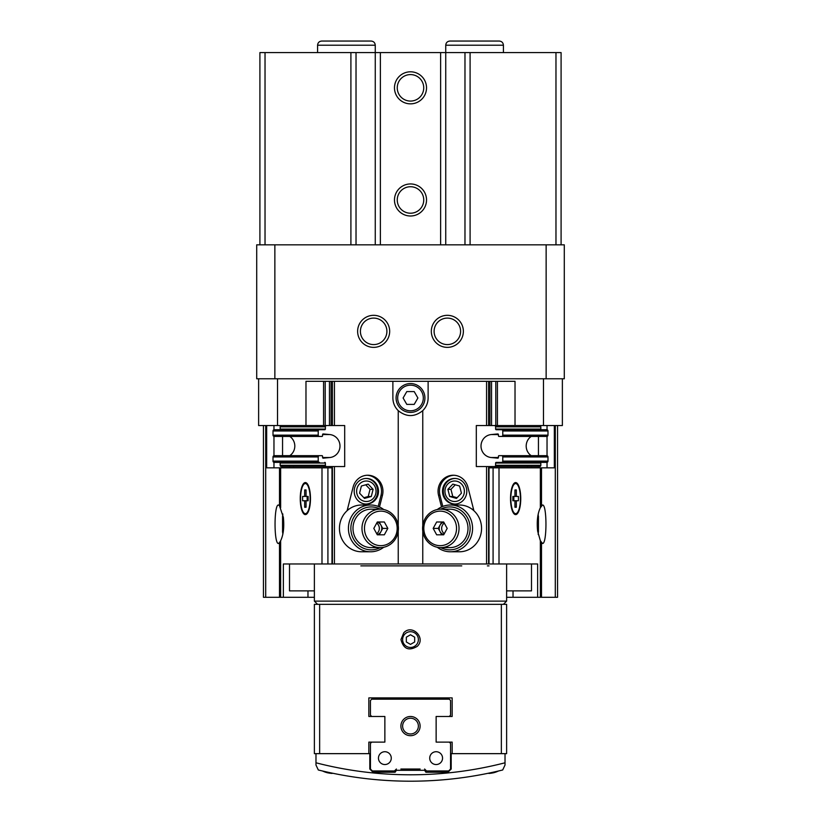 <?xml version="1.0" encoding="UTF-8"?>
<svg xmlns="http://www.w3.org/2000/svg" width="821" height="821" viewBox="0 0 821 821"><rect width="100%" height="100%" fill="white"/><g stroke="black" fill="none" stroke-linecap="round" stroke-linejoin="round"><path stroke-width="1.23" d="M379.497 506.968L382.432 495.402A16.02 15.189 90 0 0 367.767 475.236A16.02 15.189 90 0 0 353.102 487.11L347.109 510.703M378.204 506.424L381.006 495.402A16.02 15.189 90 0 0 367.059 475.256M473.891 510.703L467.898 487.11A16.02 15.189 -90 0 0 453.233 475.236A16.02 15.189 -90 0 0 438.568 495.402L441.503 506.968M453.941 475.256A16.02 15.189 -90 0 0 439.994 495.402L442.796 506.424M489.921 425.545L489.921 381.324L428.121 381.324L428.121 397.99C428.039 402.926 426.253 407.144 422.764 410.644C414.605 417.201 406.426 417.201 398.236 410.644C394.747 407.144 392.961 402.926 392.879 397.99L392.879 381.324L305.976 381.324L305.976 425.545L258.625 425.545L258.625 378.768M289.474 467.837L289.474 466.554L281.418 466.554A1.283 1.242 90 0 1 280.177 465.271L325.383 465.271A1.283 1.242 90 0 0 326.625 466.554L344.687 466.554L344.687 425.545L334.434 425.545L334.434 381.324M557.551 425.545L557.551 597.288L537.642 597.288L537.642 563.965L331.992 563.965L331.992 467.837L266.671 467.837L266.671 425.545M489.921 381.324L515.024 381.324L515.024 425.545L476.313 425.545L476.313 466.554L494.375 466.554A1.283 1.242 -90 0 0 495.617 465.271L495.617 463.034A0.636 0.626 -90 0 1 496.243 462.387L501.539 462.387A1.283 1.242 -90 0 0 502.78 461.115L502.78 456.948A1.283 1.242 -90 0 0 501.539 455.665L499.045 455.665A0.636 0.626 -90 0 0 498.429 456.302L498.429 457.523A0.636 0.626 -90 0 1 497.742 458.159L491.163 457.533A11.535 11.207 -90 0 1 491.163 434.566L497.742 433.94A0.636 0.626 -90 0 1 498.429 434.576L491.163 434.566M428.121 381.324L392.879 381.324M496.243 462.387L541.45 462.387A0.636 0.626 -90 0 0 540.823 463.034L540.823 465.271A1.283 1.242 -90 0 1 539.582 466.554L491.543 466.554L491.543 467.837M495.658 466.554L494.375 466.554M495.658 425.545L491.543 425.545L491.543 381.324M541.45 429.711A0.636 0.626 -90 0 1 540.823 429.065L540.823 426.828A1.283 1.242 -90 0 0 539.582 425.545M501.539 436.433L546.745 436.433A1.283 1.242 -90 0 0 547.987 435.161L547.987 430.994A1.283 1.242 -90 0 0 546.745 429.711L501.539 429.711A1.283 1.242 -90 0 1 502.78 430.994L502.78 435.161A1.283 1.242 -90 0 1 501.539 436.433L499.045 436.433A0.636 0.626 -90 0 1 498.429 435.797L498.429 434.576M531.208 436.433A11.535 11.207 -90 0 0 531.208 455.665M501.539 462.387L546.745 462.387A1.283 1.242 -90 0 0 547.987 461.115L547.987 456.948A1.283 1.242 -90 0 0 546.745 455.665L501.539 455.665M540.823 426.828L495.617 426.828A1.283 1.242 -90 0 0 494.375 425.545M495.617 426.828L495.617 429.065A0.636 0.626 -90 0 0 496.243 429.711L501.539 429.711M562.375 378.768L562.375 425.545L515.024 425.545M305.976 425.545L329.457 425.545L329.457 381.324M280.177 465.271L280.177 463.034A0.636 0.626 90 0 0 279.55 462.387L319.461 462.387A1.283 1.242 90 0 1 318.22 461.115L318.22 456.948A1.283 1.242 90 0 1 319.461 455.665L321.955 455.665A0.636 0.626 90 0 1 322.571 456.302L322.571 457.523A0.636 0.626 90 0 0 323.258 458.159L329.837 457.533A11.535 11.207 90 0 0 329.837 434.566L323.258 433.94A0.636 0.626 90 0 0 322.571 434.576L322.571 435.797A0.636 0.626 90 0 1 321.955 436.433L319.461 436.433A1.283 1.242 90 0 1 318.22 435.161L318.22 430.994A1.283 1.242 90 0 1 319.461 429.711L324.757 429.711A0.636 0.626 90 0 0 325.383 429.065L325.383 426.828A1.283 1.242 90 0 1 326.625 425.545L334.434 425.545M319.461 455.665L274.255 455.665A1.283 1.242 90 0 0 273.013 456.948L273.013 461.115A1.283 1.242 90 0 0 274.255 462.387L319.461 462.387M289.792 455.665A11.535 11.207 90 0 0 289.792 436.433M319.461 429.711L274.255 429.711A1.283 1.242 90 0 0 273.013 430.994L273.013 435.161A1.283 1.242 90 0 0 274.255 436.433L319.461 436.433M324.757 429.711L279.55 429.711A0.636 0.626 90 0 0 280.177 429.065L280.177 426.828L325.383 426.828M281.418 425.545A1.283 1.242 90 0 0 280.177 426.828M325.383 465.271L325.383 463.034A0.636 0.626 90 0 0 324.757 462.387M289.474 466.554L329.457 466.554L329.457 467.837M442.509 491.256A12.818 12.151 -90 0 0 454.66 504.073A12.818 12.151 -90 0 0 466.81 491.256A12.818 12.151 -90 0 0 454.66 478.438A12.818 12.151 -90 0 0 442.509 491.256M293.538 467.837L293.538 466.554M543.471 425.545L543.471 378.768M277.529 425.545L277.529 378.768M527.462 467.837L527.462 466.554M354.19 491.256A12.818 12.151 90 0 0 366.34 504.073A12.818 12.151 90 0 0 378.491 491.256A12.818 12.151 90 0 0 366.34 478.438A12.818 12.151 90 0 0 354.19 491.256M365.93 504.063A12.818 12.151 90 0 0 377.67 491.256A12.818 12.151 90 0 0 365.93 478.448M356.622 491.256A10.252 9.719 90 0 0 371.195 500.133A10.252 9.719 90 0 0 371.195 482.379A10.252 9.719 90 0 0 356.622 491.256M371.297 496.489L373.114 489.347L368.157 484.113L361.384 486.022L359.567 493.175L364.524 498.409L371.297 496.489L368.229 496.489L370.045 489.347L373.114 489.347M455.07 504.063A12.818 12.151 90 0 1 443.33 491.256A12.818 12.151 90 0 1 455.07 478.448M464.378 491.256A10.252 9.719 90 0 1 449.805 500.133A10.252 9.719 90 0 1 449.805 482.379A10.252 9.719 90 0 1 464.378 491.256M452.843 484.113L447.886 489.347L449.703 496.489L456.476 498.409L461.433 493.175L459.616 486.022L452.843 484.113M370.045 489.347L365.735 484.79M363.877 497.721L368.229 496.489M455.265 484.79L450.955 489.347L447.886 489.347M450.955 489.347L452.771 496.489L449.703 496.489M452.771 496.489L457.123 497.721M325.342 466.554L326.625 466.554M325.342 425.545L326.625 425.545M276.749 436.433L321.955 436.433M276.749 455.665L321.955 455.665M544.251 436.433L499.045 436.433M396.081 397.99A14.419 14.419 0 0 0 417.704 410.479A14.419 14.419 0 0 0 417.704 385.501A14.419 14.419 0 0 0 396.081 397.99A14.419 14.419 0 0 0 417.704 410.479A14.419 14.419 0 0 0 417.704 385.501A14.419 14.419 0 0 0 396.081 397.99M414.205 404.394L406.795 404.394L403.101 397.99L406.795 391.576L414.205 391.576L417.899 397.99L414.205 404.394M274.861 244.832L564.294 244.832L564.294 378.768L256.706 378.768L256.706 244.832L274.861 244.832L274.861 378.768M357.628 331.345A16.02 16.02 0 0 0 381.662 345.22A16.02 16.02 0 0 0 381.662 317.47A16.02 16.02 0 0 0 357.628 331.345M431.323 331.345A16.02 16.02 0 0 0 455.357 345.22A16.02 16.02 0 0 0 455.357 317.47A16.02 16.02 0 0 0 431.323 331.345M546.139 244.832L546.139 378.768M564.294 249.635L564.294 335.83M434.104 331.345A13.249 13.249 0 0 0 453.972 342.819A13.249 13.249 0 0 0 453.972 319.872A13.249 13.249 0 0 0 434.104 331.345M360.409 331.345A13.249 13.249 0 0 0 380.277 342.819A13.249 13.249 0 0 0 380.277 319.872A13.249 13.249 0 0 0 360.409 331.345M445.741 244.832L445.741 52.585L561.092 52.585L561.092 244.832M464.973 52.585L464.973 244.832M503.417 52.585L503.417 45.217L445.741 45.217L445.741 52.585L375.259 52.585L375.259 244.832M394.48 199.975A16.02 16.02 0 0 0 418.515 213.85A16.02 16.02 0 0 0 418.515 186.1A16.02 16.02 0 0 0 394.48 199.975M394.48 87.826A16.02 16.02 0 0 0 418.515 101.701A16.02 16.02 0 0 0 418.515 73.952A16.02 16.02 0 0 0 394.48 87.826M356.027 244.832L356.027 52.585L375.259 52.585L375.259 45.217C375.012 42.682 373.617 41.296 371.092 41.05L321.75 41.05C319.215 41.296 317.83 42.682 317.583 45.217L375.259 45.217M356.027 52.585L259.908 52.585L259.908 244.832M397.251 87.826A13.249 13.249 0 0 0 417.119 99.3A13.249 13.249 0 0 0 417.119 76.363A13.249 13.249 0 0 0 397.251 87.826M397.251 199.975A13.249 13.249 0 0 0 417.119 211.449A13.249 13.249 0 0 0 417.119 188.502A13.249 13.249 0 0 0 397.251 199.975M440.733 509.174A21.469 20.351 90 0 1 470.135 528.396A21.469 20.351 90 0 1 440.733 547.617M437.295 509.533A23.388 22.167 90 0 1 450.401 505.007A23.388 22.167 90 0 1 472.568 528.396A23.388 22.167 90 0 1 450.401 551.784A23.388 22.167 90 0 1 437.295 547.258M445.29 509.769A19.222 18.216 90 0 1 468.001 528.396A19.222 18.216 90 0 1 445.29 547.032M450.401 505.007L459.391 505.007A23.388 22.167 90 0 1 481.558 528.396A23.388 22.167 90 0 1 459.391 551.784L450.401 551.784M380.267 547.617A21.469 20.351 -90 0 1 350.865 528.396A21.469 20.351 -90 0 1 380.267 509.174M383.705 547.258A23.388 22.167 -90 0 1 370.599 551.784A23.388 22.167 -90 0 1 348.432 528.396A23.388 22.167 -90 0 1 370.599 505.007A23.388 22.167 -90 0 1 383.705 509.533M375.71 547.032A19.222 18.216 -90 0 1 352.999 528.396A19.222 18.216 -90 0 1 375.71 509.769M370.599 551.784L361.609 551.784A23.388 22.167 -90 0 1 339.442 528.396A23.388 22.167 -90 0 1 361.609 505.007L370.599 505.007M379.22 534.81L382.73 528.396L387.83 528.396L384.331 521.992L377.311 521.992L373.812 528.396L377.311 534.81L379.22 534.81M377.208 534.604A6.404 6.075 90 0 0 377.208 522.187M382.73 528.396L379.22 521.992L377.311 521.992M398.421 528.396A19.222 18.216 90 0 0 380.195 509.174A19.222 18.216 90 0 0 361.979 528.396A19.222 18.216 90 0 0 380.195 547.617A19.222 18.216 90 0 0 398.421 528.396M397.179 528.396A17.262 16.358 90 0 0 372.642 513.453A17.262 16.358 90 0 0 372.642 543.348A17.262 16.358 90 0 0 397.179 528.396M377.311 534.81L384.331 534.81L387.83 528.396M376.695 533.681A6.404 6.075 90 0 0 376.695 523.11M441.78 521.992L438.27 528.396L433.17 528.396L436.669 534.81L443.689 534.81L447.188 528.396L443.689 521.992L441.78 521.992M443.792 522.187A6.404 6.075 -90 0 0 443.792 534.604M438.27 528.396L441.78 534.81L443.689 534.81M422.579 528.396A19.222 18.216 -90 0 0 440.805 547.617A19.222 18.216 -90 0 0 459.021 528.396A19.222 18.216 -90 0 0 440.805 509.174A19.222 18.216 -90 0 0 422.579 528.396M423.821 528.396A17.262 16.358 -90 0 0 448.358 543.348A17.262 16.358 -90 0 0 448.358 513.453A17.262 16.358 -90 0 0 423.821 528.396M443.689 521.992L436.669 521.992L433.17 528.396M444.305 523.11A6.404 6.075 -90 0 0 444.305 533.681M537.642 597.288L513.033 597.288L513.033 590.874L531.495 590.874L531.495 563.965M331.992 563.965L283.358 563.965L283.358 597.288L314.381 597.288M506.619 597.288L513.033 597.288M283.358 597.288L263.449 597.288L263.449 425.545M540.362 597.288L540.362 540.752L542.517 543.461C547.094 544.385 547.094 504.073 542.517 505.007L540.362 507.717L540.362 467.837L554.329 467.837L554.329 425.545M279.499 597.288L279.499 542.66L280.638 540.752C283.44 534.892 284.353 527.092 283.358 517.333L279.499 505.798L279.499 467.837M520.75 498.593A16.02 5.111 -90 0 1 513.925 513.689A16.02 5.111 -90 0 1 510.529 498.593A16.02 5.111 -90 0 1 513.925 483.507A16.02 5.111 -90 0 1 520.75 498.593M540.362 540.752L537.642 531.136C536.647 521.376 537.56 513.566 540.362 507.717M489.008 563.965L489.008 467.837L540.362 467.837M300.25 498.593A16.02 5.111 -90 0 0 307.075 513.689A16.02 5.111 -90 0 0 310.471 498.593A16.02 5.111 -90 0 0 307.075 483.507A16.02 5.111 -90 0 0 300.25 498.593M279.499 542.66L278.483 543.461C273.906 544.385 273.906 504.073 278.483 505.007L279.499 505.798M538.217 513.925L538.217 534.543M547.032 467.837L547.032 462.356M547.032 455.696L547.032 436.403M547.032 429.742L547.032 425.545M307.967 597.288L307.967 590.874L289.505 590.874L289.505 563.965M282.783 534.543L282.783 513.925M273.968 425.545L273.968 429.742M273.968 436.403L273.968 455.696M273.968 462.356L273.968 467.837M307.967 590.874L314.381 590.874M506.619 590.874L513.033 590.874M306.048 500.759L308.121 500.759L308.121 496.438L306.048 496.438L306.048 489.952L304.663 489.952L304.663 496.438L302.6 496.438L302.6 500.759L306.048 500.759L306.048 507.245L304.663 507.245L306.048 507.245M304.663 500.759L304.663 507.245M300.558 498.593A15.055 4.803 90 0 1 305.361 483.538A15.055 4.803 90 0 1 310.164 498.593A15.055 4.803 90 0 1 305.361 513.659A15.055 4.803 90 0 1 300.558 498.593M305.361 483.538L306.264 483.538A15.055 4.803 90 0 1 307.485 484.031M307.485 513.166A15.055 4.803 90 0 1 306.264 513.659L305.361 513.659M306.048 489.952L304.663 489.952M306.048 496.438L304.663 496.438M307.157 496.438L307.157 500.759M514.952 496.438L512.879 496.438L512.879 500.759L514.952 500.759L514.952 507.245L516.337 507.245L516.337 500.759L518.4 500.759L518.4 496.438L514.952 496.438L514.952 489.952L516.337 489.952L514.952 489.952M516.337 496.438L516.337 489.952M520.442 498.593A15.055 4.803 -90 0 1 515.639 513.659A15.055 4.803 -90 0 1 510.836 498.593A15.055 4.803 -90 0 1 515.639 483.538A15.055 4.803 -90 0 1 520.442 498.593M515.639 513.659L514.736 513.659A15.055 4.803 -90 0 1 513.515 513.166M513.515 484.031A15.055 4.803 -90 0 1 514.736 483.538L515.639 483.538M514.952 507.245L516.337 507.245M514.952 500.759L516.337 500.759M513.843 500.759L513.843 496.438M317.583 604.338L314.381 601.126L506.619 601.126L506.619 563.965M461.761 565.885L360.84 565.885M314.381 601.126L314.381 563.965M488.998 565.885L487.397 565.885M327.836 772.818L327.836 772.818A25.595 25.595 0 0 0 332.156 773.433L332.156 773.433M493.164 772.818L493.164 772.818A25.595 25.595 0 0 1 488.844 773.433L488.844 773.433M384.864 742.112L384.864 716.476L384.864 742.112L368.845 742.112L368.845 753.647L369.809 753.647L369.809 769.031L373.011 772.233L395.117 772.233L396.399 770.303L424.601 770.303L425.883 772.233L447.989 772.233L451.191 769.031L451.191 753.647L506.619 753.647L506.619 604.338L314.381 604.338L314.381 753.647L319.646 753.647L319.646 604.338M410.5 644.393L406.333 641.981L406.333 637.178L410.5 634.766L414.667 637.178L414.667 641.981L410.5 644.393M452.155 753.647L452.155 742.112L436.136 742.112L436.136 716.476L452.155 716.476L452.155 697.891L368.845 697.891L368.845 716.476L384.864 716.476M368.845 753.647L319.646 753.647M403.737 632.817L400.976 639.58C403.439 649.021 408.868 651.279 417.263 646.343C426.304 638.02 412.05 623.591 403.737 632.817M315.982 753.647L315.982 765.039L318.312 769.985A384.495 384.495 0 0 0 502.688 769.985L505.018 765.039L505.018 753.647M402.618 639.58A7.882 7.882 0 0 0 414.441 646.404A7.882 7.882 0 0 0 414.441 632.755A7.882 7.882 0 0 0 402.618 639.58M400.884 769.031L420.116 769.031M449.272 716.476L450.555 715.194L450.555 700.457L449.272 699.174L371.728 699.174L370.445 700.457L370.445 715.194L371.728 716.476M418.382 726.092A7.882 7.882 0 0 1 406.559 732.917A7.882 7.882 0 0 1 406.559 719.268A7.882 7.882 0 0 1 418.382 726.092M424.601 769.031L426.52 770.95L448.625 770.95L450.555 769.031L450.555 743.395L449.272 742.112M436.136 742.112L436.136 716.476M371.728 742.112L370.445 743.395L370.445 769.031L372.375 770.95L394.48 770.95L396.399 769.031M429.722 758.132A6.404 6.404 0 0 0 439.338 763.684A6.404 6.404 0 0 0 439.338 752.58A6.404 6.404 0 0 0 429.722 758.132M378.46 758.132A6.404 6.404 0 0 0 388.066 763.684A6.404 6.404 0 0 0 388.066 752.58A6.404 6.404 0 0 0 378.46 758.132M420.116 726.092A9.616 9.616 0 0 1 405.697 734.415A9.616 9.616 0 0 1 405.697 717.77A9.616 9.616 0 0 1 420.116 726.092M413.702 699.174L413.702 697.891M407.298 697.891L407.298 699.174M381.006 495.402L382.432 495.402M439.994 495.402L438.568 495.402M334.434 563.965L334.434 466.554M398.236 563.965L398.236 531.095M398.236 525.697L398.236 410.644M422.764 563.965L422.764 531.095M422.764 525.697L422.764 410.644M486.566 563.965L486.566 466.554M486.566 425.545L486.566 381.324M547.987 430.994L502.78 430.994M547.987 435.161L502.78 435.161M547.987 456.948L502.78 456.948M547.987 461.115L502.78 461.115M273.013 461.115L318.22 461.115M273.013 456.948L318.22 456.948M273.013 435.161L318.22 435.161M273.013 430.994L318.22 430.994M497.423 425.545L497.423 381.324M488.598 425.545L488.598 381.324M495.792 425.545L495.792 381.324M323.577 467.837L323.577 466.554M289.669 467.837L289.669 466.554M325.208 467.837L325.208 466.554M331.079 467.837L331.079 466.554M332.402 563.965L332.402 466.554M323.577 425.545L323.577 381.324M497.423 467.837L497.423 466.554M325.208 425.545L325.208 381.324M331.079 425.545L331.079 381.324M332.402 425.545L332.402 381.324M488.598 563.965L488.598 466.554M489.921 467.837L489.921 466.554M495.792 467.837L495.792 466.554M531.331 467.837L531.331 466.554M280.177 429.065L325.383 429.065M322.571 434.566L329.837 434.566M322.571 457.533L329.837 457.533M280.177 463.034L325.383 463.034M540.823 465.271L495.617 465.271M540.823 463.034L495.617 463.034M498.429 457.533L491.163 457.533M540.823 429.065L495.617 429.065M397.682 397.99A12.818 12.818 0 0 0 416.904 409.084A12.818 12.818 0 0 0 416.904 386.886A12.818 12.818 0 0 0 397.682 397.99M555.971 52.585L555.971 244.832M470.094 52.585L470.094 244.832M440.62 52.585L440.62 244.832M380.38 52.585L380.38 244.832M350.906 52.585L350.906 244.832M265.029 52.585L265.029 244.832M541.501 505.798L541.501 467.837M541.501 597.288L541.501 542.66M280.638 507.717L280.638 467.837M280.638 597.288L280.638 540.752M499.004 563.965L499.004 467.837M321.996 563.965L321.996 467.837M555.294 597.288L555.294 425.545M265.706 597.288L265.706 425.545M538.443 532.285L538.443 516.183M538.443 467.837L538.443 466.554M538.443 455.665L538.443 436.433M282.557 532.285L282.557 516.183M282.557 467.837L282.557 466.554M282.557 455.665L282.557 436.433M318.312 769.985A384.495 384.495 0 0 0 502.688 769.985M501.354 753.647L501.354 604.338M315.982 762.791A378.091 378.091 0 0 0 505.018 762.791M531.526 467.837L531.526 466.554M371.215 547.617L380.195 547.617M347.499 509.174L348.987 509.174M371.215 509.174L380.195 509.174M473.501 509.174L472.013 509.174M449.785 509.174L440.805 509.174M449.785 547.617L440.805 547.617M493.082 563.965L493.082 467.837M327.918 563.965L327.918 467.837M503.417 604.338L506.619 601.126M322.561 771.011A25.636 25.636 0 0 0 327.836 772.859M493.164 772.859A25.636 25.636 0 0 0 498.439 771.011M445.741 45.217C445.988 42.682 447.383 41.296 449.908 41.05L474.374 41.05M503.417 45.217C503.17 42.682 501.785 41.296 499.25 41.05L449.908 41.05M474.795 41.05L499.25 41.05M317.583 52.585L317.583 45.217M346.626 41.05L371.092 41.05M346.205 41.05L321.75 41.05"/></g></svg>
